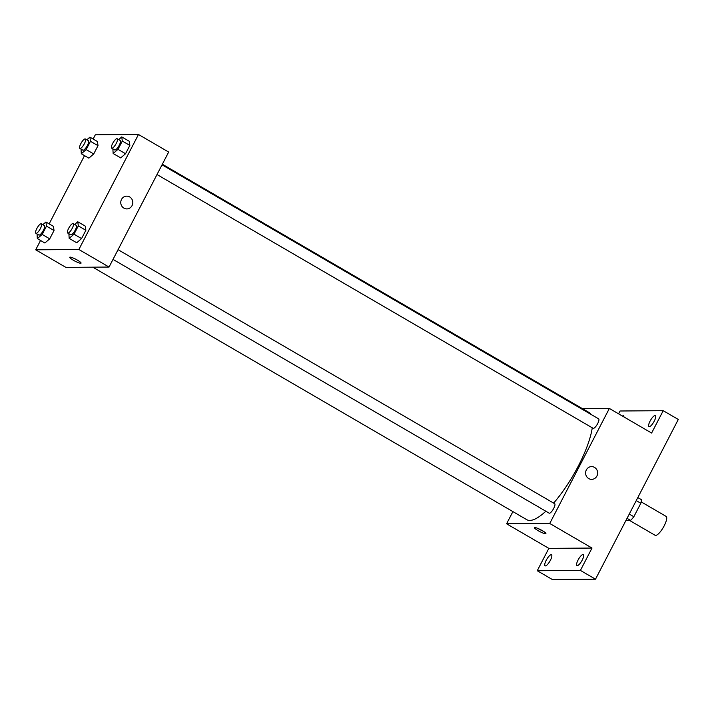 <?xml version="1.0" encoding="UTF-8"?>
<svg xmlns="http://www.w3.org/2000/svg" width="714" height="714" viewBox="0 0 714 714"><rect width="100%" height="100%" fill="white"/><g stroke="black" fill="none" stroke-linecap="round" stroke-linejoin="round"><path stroke-width="1.07" d="M629.507 520.399L655.095 535.286A10.933 3.142 -59.8 0 0 655.63 535.42A10.933 3.142 -59.8 0 0 663.761 526.611A10.933 3.142 -59.8 0 0 666.1 516.383L641.145 501.862M636.236 500.612L640.815 503.272A14.119 4.052 -59.8 0 0 641.333 499.621L637.807 497.578M640.815 503.272L633.845 516.722A14.119 4.052 -59.8 0 1 630.569 520.39L625.964 520.426M629.266 514.062L633.845 516.722M627.044 518.337L630.569 520.39M618.583 413.825L620.047 410.996L663.208 410.684L678.3 419.457L595.503 579.197L552.341 579.518L537.249 570.736L548.843 548.37L592.004 548.057L580.411 570.415L595.503 579.197M663.208 410.684L651.614 433.041L609.354 408.453L549.744 523.469L592.004 548.057M588.729 478.576A6.381 6.024 -90.4 0 1 591.576 466.608A6.381 6.024 -90.4 0 1 597.645 472.945A6.381 6.024 -90.4 0 1 588.729 478.576M582.231 560.062A6.381 1.83 120.2 0 1 576.921 565.586A6.381 1.83 120.2 0 1 578.037 560.088A6.381 1.83 120.2 0 1 583.338 554.564A6.381 1.83 120.2 0 1 582.231 560.062M550.387 560.294A6.381 1.83 120.2 0 1 545.077 565.827A6.381 1.83 120.2 0 1 546.192 560.329A6.381 1.83 120.2 0 1 551.494 554.796A6.381 1.83 120.2 0 1 550.387 560.294M580.411 570.415L537.249 570.736M549.744 523.469L506.583 523.79L548.843 548.37M506.583 523.79L512.902 511.599M622.403 416.048A6.381 1.83 120.2 0 1 623.536 415.825A6.381 1.83 120.2 0 1 623.902 416.914M654.265 421.09A6.381 1.83 120.2 0 1 648.955 426.615A6.381 1.83 120.2 0 1 650.07 421.117A6.381 1.83 120.2 0 1 655.372 415.593A6.381 1.83 120.2 0 1 654.265 421.09M92.802 267.179L526.798 519.694A61.975 17.788 -59.8 0 0 529.815 520.435A61.975 17.788 -59.8 0 0 545.844 511.233M553.627 503.111A61.975 17.788 -59.8 0 0 592.263 427.793M591.049 414.441A61.975 17.788 -59.8 0 0 589.139 412.549L162.346 164.229M582.437 408.658L609.354 408.453M113.017 259.396L549.146 513.152A5.471 1.571 -59.8 0 0 549.414 513.223A5.471 1.571 -59.8 0 0 553.484 508.814A5.471 1.571 -59.8 0 0 554.653 503.7L118.051 249.677M157 174.546L593.129 428.302A5.471 1.571 -59.8 0 0 593.396 428.364A5.471 1.571 -59.8 0 0 597.466 423.964A5.471 1.571 -59.8 0 0 598.635 418.85L162.033 164.827M534.956 527.575A6.381 1.026 27.4 0 1 541.533 530.181A6.381 1.026 27.4 0 1 545.898 533.59A6.381 1.026 27.4 0 1 539.766 531.564A6.381 1.026 27.4 0 1 534.572 527.717A6.381 1.026 27.4 0 1 534.956 527.575M543.283 531.207A6.381 1.026 27.4 0 1 538.026 528.485M591.576 466.608A6.381 6.024 -90.4 0 1 597.645 472.945A6.381 6.024 -90.4 0 1 591.665 479.362M93.132 139.016L95.319 134.803L138.48 134.482L168.665 152.046L109.046 267.054L65.884 267.375L35.7 249.811L40.546 240.475M138.48 134.482L78.861 249.489L109.046 267.054M123.879 208.113A6.381 6.024 -90.4 0 1 126.735 196.145A6.381 6.024 -90.4 0 1 132.804 202.481A6.381 6.024 -90.4 0 1 123.879 208.113M97.461 141.542L98.005 145.665L93.704 153.965L88.857 158.142L93.704 153.965L98.005 145.665L97.461 141.542L89.91 137.15L90.464 141.283L86.162 149.583L81.307 153.751L81.03 149.11M85.323 226.16L85.867 230.283L81.566 238.583L76.719 242.76L81.566 238.583L85.867 230.283L85.323 226.16L77.772 221.768L78.317 225.892L74.015 234.192L69.169 238.369L68.892 233.728M49.15 223.875L84.529 155.616M78.861 249.489L35.7 249.811M129.305 141.301L129.85 145.433L125.548 153.733L120.702 157.901L125.548 153.733L129.85 145.433L129.305 141.301L121.755 136.91L122.308 141.042L117.997 149.342L113.151 153.51L112.874 148.869M53.479 226.392L54.023 230.524L49.721 238.824L44.875 242.992L49.721 238.824L54.023 230.524L53.479 226.392L45.928 222L46.481 226.133L42.18 234.433L37.324 238.601L37.048 233.96M70.106 257.12A6.381 1.026 27.4 0 1 76.693 259.726A6.381 1.026 27.4 0 1 81.057 263.127A6.381 1.026 27.4 0 1 74.916 261.101A6.381 1.026 27.4 0 1 69.731 257.254A6.381 1.026 27.4 0 1 70.106 257.12M81.057 263.127A6.381 1.026 27.4 0 1 74.925 261.101A6.381 1.026 27.4 0 1 69.731 257.254M126.735 196.145A6.381 6.024 -90.4 0 1 132.804 202.481A6.381 6.024 -90.4 0 1 126.824 208.907M42.822 224.669L45.928 222M35.861 233.273L38.877 235.031A5.471 1.571 -59.8 0 0 39.145 235.093A5.471 1.571 -59.8 0 0 43.215 230.693A5.471 1.571 -59.8 0 0 44.375 225.57L41.358 223.821A5.471 1.571 -59.8 0 0 37.253 227.757A5.471 1.571 -59.8 0 0 35.861 233.273A5.471 1.571 -59.8 0 0 36.128 233.335A5.471 1.571 -59.8 0 0 40.189 228.935A5.471 1.571 -59.8 0 0 41.358 223.821M46.481 226.133L54.023 230.524M42.18 234.433L49.721 238.824M37.324 238.601L44.875 242.992M86.813 139.819L89.91 137.15M79.843 148.423L82.86 150.172A5.471 1.571 -59.8 0 0 83.127 150.243A5.471 1.571 -59.8 0 0 87.197 145.834A5.471 1.571 -59.8 0 0 88.366 140.72L85.341 138.962A5.471 1.571 -59.8 0 0 81.235 142.907A5.471 1.571 -59.8 0 0 79.843 148.423A5.471 1.571 -59.8 0 0 80.111 148.485A5.471 1.571 -59.8 0 0 84.181 144.085A5.471 1.571 -59.8 0 0 85.341 138.962M90.464 141.283L98.005 145.665M86.162 149.583L93.704 153.965M81.307 153.751L88.857 158.142M74.667 224.437L77.772 221.768M67.705 233.032L70.722 234.79A5.471 1.571 -59.8 0 0 70.989 234.861A5.471 1.571 -59.8 0 0 75.059 230.452A5.471 1.571 -59.8 0 0 76.219 225.338L73.203 223.58A5.471 1.571 -59.8 0 0 69.097 227.516A5.471 1.571 -59.8 0 0 67.705 233.032A5.471 1.571 -59.8 0 0 67.973 233.103A5.471 1.571 -59.8 0 0 72.034 228.694A5.471 1.571 -59.8 0 0 73.203 223.58M78.317 225.892L85.867 230.283M74.015 234.192L81.566 238.583M69.169 238.369L76.719 242.76M118.649 139.587L121.755 136.91M111.687 148.182L114.704 149.94A5.471 1.571 -59.8 0 0 114.972 150.002A5.471 1.571 -59.8 0 0 119.042 145.602A5.471 1.571 -59.8 0 0 120.202 140.488L117.185 138.73A5.471 1.571 -59.8 0 0 113.08 142.666A5.471 1.571 -59.8 0 0 111.687 148.182A5.471 1.571 -59.8 0 0 111.955 148.244A5.471 1.571 -59.8 0 0 116.016 143.844A5.471 1.571 -59.8 0 0 117.185 138.73M122.308 141.042L129.85 145.433M117.997 149.342L125.548 153.733M113.151 153.51L120.702 157.901"/></g></svg>
